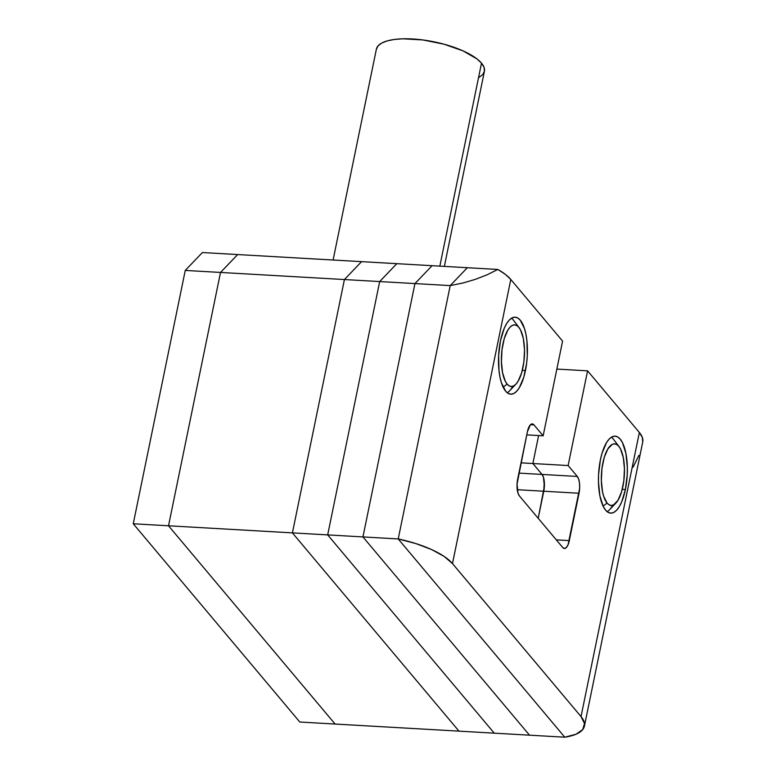 <?xml version="1.0" encoding="UTF-8"?>
<svg xmlns="http://www.w3.org/2000/svg" width="776" height="776" viewBox="0 0 776 776"><rect width="100%" height="100%" fill="white"/><g stroke="black" fill="none" stroke-linecap="round" stroke-linejoin="round"><path stroke-width="1.16" d="M361.567 261.648L344.418 279.544L292.416 532.879L458.985 731.137L335.087 724.047L168.518 525.788L335.087 724.047L458.985 731.137L292.416 532.879L344.418 279.544L220.52 272.444L168.518 525.788L292.416 532.879L458.985 731.137L292.416 532.879L344.418 279.544L220.52 272.444L168.518 525.788L327.685 534.897L379.687 281.562L396.827 263.665L432.096 265.693L361.567 261.648L344.418 279.544L361.567 261.648L396.827 263.665L379.687 281.562L396.827 263.665L379.687 281.562L414.947 283.579L432.096 265.693L414.947 283.579L344.418 279.544L361.567 261.648L237.669 254.557L220.52 272.444L237.669 254.557L361.567 261.648M444.357 266.391L484.408 71.314A55.135 18.76 -168.4 0 0 481.508 63.157L439.837 266.129L481.508 63.157A55.135 18.76 -168.4 0 0 423.201 39.993A55.135 18.76 -168.4 0 0 376.389 49.14L333.098 260.018M376.341 49.383L377.98 45.978L381.627 43.117L387.146 40.924L394.334 39.46L402.899 38.8L422.842 39.945L443.94 44.174L462.962 50.847L477.036 58.947L481.508 63.157L484.011 67.24L484.447 71.062L482.817 74.477L479.17 77.328M168.518 525.788L220.52 272.444L237.669 254.557L202.4 252.54L237.669 254.557L220.52 272.444L185.26 270.426L202.4 252.54L185.26 270.426L220.52 272.444L168.518 525.788L335.087 724.047L168.518 525.788L133.259 523.771L185.26 270.426L133.259 523.771L168.518 525.788M299.827 722.029L133.259 523.771L299.827 722.029L335.087 724.047L299.827 722.029M362.945 536.924L414.947 283.579L362.945 536.924L529.513 735.182L362.945 536.924L327.685 534.897L362.945 536.924L414.947 283.579L432.096 265.693L467.356 267.71L432.096 265.693L414.947 283.579L450.216 285.597L467.356 267.71L450.216 285.597L414.947 283.579L362.945 536.924L398.214 538.942L450.216 285.597L398.214 538.942L564.783 737.2L398.214 538.942L362.945 536.924L529.513 735.182L494.254 733.165L327.685 534.897L379.687 281.562L327.685 534.897L379.687 281.562L344.418 279.544L292.416 532.879L327.685 534.897L494.254 733.165L327.685 534.897L494.254 733.165L529.513 735.182L362.945 536.924M494.254 733.165L458.985 731.137L494.254 733.165M538.205 518.31L544.374 486.319L543.442 477.23L542.026 474.427L532.87 463.524L538.612 435.549L532.87 463.524L521.016 462.845L532.87 463.524L542.026 474.427L518.911 473.108L542.026 474.427A12.852 4.772 -86.7 0 1 543.763 491.227L517.262 489.704L543.763 491.227L538.205 518.31M564.783 737.2L529.513 735.182L564.783 737.2L398.214 538.942L564.783 737.2L576.015 734.232L582.776 729.527L584.493 723.484L581.03 716.597L639.356 432.475L587.577 370.841L568.129 465.542L577.295 476.454A12.852 4.772 -86.7 0 1 579.032 493.245L569.312 540.6A12.852 4.772 -86.7 0 1 564.404 548.477A12.852 4.772 -86.7 0 1 562.716 547.478L519.406 495.932A12.852 4.772 -86.7 0 1 517.67 479.141L527.389 431.786A12.852 4.772 -86.7 0 1 532.288 423.909A12.852 4.772 -86.7 0 1 533.985 424.899L543.152 435.811L562.59 341.1L510.802 279.467L505.418 274.423L497.833 269.456L487.134 274.782L475.358 279.36L462.903 283.007L450.216 285.597L398.214 538.942L415.829 543.569L431.572 549.553L444.134 556.411L452.486 563.589L581.03 716.597A64.263 21.864 11.6 0 1 584.415 726.103A64.263 21.864 11.6 0 1 564.783 737.2M600.411 459.77A38.557 14.317 -86.7 0 1 615.106 436.151A38.557 14.317 -86.7 0 1 625.398 489.51L622.255 489.326L625.398 489.51A38.557 14.317 -86.7 0 1 610.693 513.13A38.557 14.317 -86.7 0 1 600.411 459.77L602.069 453.126L606.56 442.543L609.218 439.012L612.022 436.849L614.854 436.141L617.618 436.907L620.189 439.129L622.488 442.708L625.902 453.368L627.338 467.268L627.231 474.786L625.398 489.51L621.654 501.965L619.238 506.738L616.58 510.268L613.777 512.432L610.945 513.14L608.19 512.373L605.61 510.152L603.311 506.573L599.897 495.912L598.461 482.003L598.568 474.495L600.411 459.77M500.472 340.81A38.557 14.317 -86.7 0 1 515.167 317.19A38.557 14.317 -86.7 0 1 525.449 370.55L522.316 370.375L525.449 370.55A38.557 14.317 -86.7 0 1 510.753 394.179A38.557 14.317 -86.7 0 1 500.472 340.81L504.206 328.355L506.621 323.592L509.279 320.061L512.082 317.888L514.915 317.18L517.67 317.947L520.25 320.168L524.479 328.558L525.963 334.417L526.952 341.081L527.292 355.835L526.632 363.343L523.79 377.194L519.299 387.777L516.641 391.308L513.838 393.471L511.006 394.189L508.251 393.413L505.671 391.201L501.442 382.801L499.957 376.952L498.968 370.278L498.628 355.534L500.472 340.81M538.612 435.549L532.87 463.524L542.026 474.427L543.442 477.23L544.267 481.401L543.763 491.227L579.032 493.245L543.763 491.227A12.852 4.772 93.3 0 0 542.026 474.427L577.295 476.454L542.026 474.427L532.87 463.524L568.129 465.542L532.87 463.524L538.612 435.549M467.356 267.71L450.216 285.597L467.356 267.71L497.833 269.456L467.356 267.71M526.758 434.87L543.152 435.811L526.758 434.87M530.493 424.705L533.985 424.899L530.493 424.705M556.305 539.853L569.312 540.6L556.305 539.853M556.848 369.075L587.577 370.841L556.848 369.075M584.415 726.103L642.741 441.942L642.324 437.373L639.356 432.475L587.577 370.841L568.129 465.542L577.295 476.454L578.702 479.248L579.527 483.419L579.643 488.337L568.061 544.752L566.373 547.517L564.491 548.477L562.716 547.478L519.406 495.932L517.999 493.138L517.058 484.049L527.389 431.786L530.328 424.87L532.21 423.909L533.985 424.899L543.152 435.811L562.59 341.1L510.802 279.467L452.486 563.589L581.03 716.597L639.356 432.475A64.263 21.864 -168.4 0 1 642.741 441.942L642.712 442.116M633.109 467.123L638.871 455.396M510.802 279.467A64.263 21.864 -168.4 0 0 497.833 269.456L487.134 274.782L475.358 279.36L462.903 283.007L450.216 285.597L398.214 538.942A64.263 21.864 11.6 0 1 452.486 563.589L510.802 279.467M519.154 327.724L513.547 320.323A38.557 14.317 93.3 0 0 513.101 319.76L518.795 327.268A30.846 11.456 -86.7 0 1 519.154 327.724A30.846 11.456 -86.7 0 1 524.392 356.339A30.846 11.456 -86.7 0 1 515.914 384.168A30.846 11.456 -86.7 0 1 507.126 384.091L503.158 387.185L507.126 384.091L505.292 381.229L502.557 372.703L501.412 361.577L502.023 349.559L504.293 338.472L507.892 330.004L510.016 327.181L512.257 325.454L514.527 324.882L516.729 325.493L518.795 327.268L520.628 330.139L523.363 338.666L524.508 349.792L523.897 361.81L521.627 372.897L518.028 381.355L515.904 384.188L513.663 385.915L511.394 386.487L509.192 385.866L507.126 384.091A30.846 11.456 -86.7 0 1 502.964 343.787A30.846 11.456 -86.7 0 1 518.795 327.268L513.101 319.76A38.557 14.317 -86.7 0 1 513.984 320.915M512.781 386.273A38.557 14.317 -86.7 0 1 507.252 392.753A38.557 14.317 93.3 0 0 509.512 390.881L515.914 384.168M511.52 318.209A38.557 14.317 -86.7 0 1 513.101 319.76A38.557 14.317 93.3 0 0 511.52 318.209M619.093 446.675L613.486 439.274A38.557 14.317 93.3 0 0 613.04 438.712L618.734 446.229A30.846 11.456 -86.7 0 1 619.093 446.675A30.846 11.456 -86.7 0 1 624.34 475.29A30.846 11.456 -86.7 0 1 615.863 503.129A30.846 11.456 -86.7 0 1 607.065 503.052L603.097 506.136L607.065 503.052L603.689 496.339L602.496 491.654L601.351 480.538L601.963 468.52L604.232 457.433L607.831 448.964L612.196 444.405L614.466 443.843L616.668 444.454L618.734 446.229L620.567 449.091L623.303 457.627L624.447 468.743L623.836 480.761L621.566 491.848L617.968 500.316L613.603 504.875L611.333 505.438L609.131 504.827L607.065 503.052A30.846 11.456 -86.7 0 1 602.903 462.748A30.846 11.456 -86.7 0 1 618.734 446.229L613.04 438.712A38.557 14.317 -86.7 0 1 613.923 439.876M612.73 505.234A38.557 14.317 -86.7 0 1 607.191 511.704A38.557 14.317 93.3 0 0 609.451 509.842L615.863 503.129M611.459 437.16A38.557 14.317 -86.7 0 1 613.04 438.712A38.557 14.317 93.3 0 0 611.459 437.16"/></g></svg>
